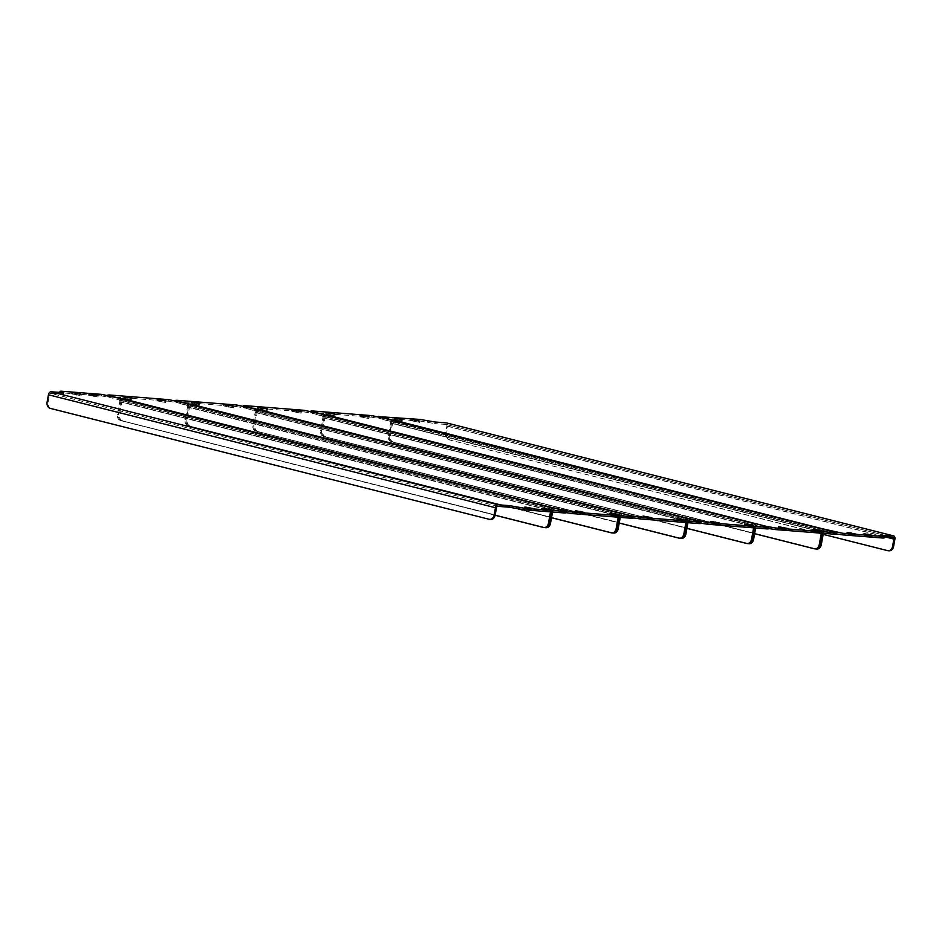 <?xml version="1.0" encoding="UTF-8"?>
<svg xmlns="http://www.w3.org/2000/svg" width="942" height="942" viewBox="0 0 942 942"><rect width="100%" height="100%" fill="white"/><g stroke="black" fill="none" stroke-linecap="round" stroke-linejoin="round"><path stroke-width="0.71" stroke-dasharray="4.71 3.53" d="M552.259 507.62L551.765 509.175A3.203 2.025 104.2 0 0 550.505 507.502A3.203 2.025 104.2 0 0 550.293 507.467M119.74 398.666A3.203 2.025 -75.8 0 1 120.788 400.268L121.224 399.019M542.286 509.999L551.058 511.694L542.286 509.999L542.568 508.433M96.967 396.817L88.195 395.134L96.967 396.817L97.179 395.616M525.365 508.668L534.126 510.352L525.365 508.668L525.648 507.102M80.035 395.487L71.274 393.803L80.035 395.487L80.258 394.286M554.355 507.785A3.203 2.025 104.2 0 0 552.306 509.222A3.203 2.025 104.2 0 0 551.753 510.764L551.541 511.953L551.753 510.764A3.203 2.025 104.2 0 0 551.765 509.175L120.788 400.268A3.203 2.025 -75.8 0 1 120.776 401.857L118.492 414.421A5.334 4.121 -85.5 0 0 121.565 420.674L544.5 527.544A5.334 4.121 -85.5 0 0 545.029 527.638A5.334 4.121 94.5 0 1 544.5 527.544L543.487 527.473M564.305 510.67L564.023 512.236L551.965 509.198M564.023 512.236L565.883 512.931M62.537 392.696L62.254 394.262L50.75 393.356L497.788 506.325M62.254 394.262L63.491 394.203L59.758 392.826L60.994 392.767L61.277 391.201M101.83 394.392L101.548 395.958L60.994 392.767M101.548 395.958L108.942 397.241L109.237 395.675M121 400.279L108.942 397.241M490.723 519.454A5.334 4.121 94.5 0 1 490.193 519.36L51.186 408.428A5.334 4.121 94.5 0 1 48.113 402.175L49.443 394.851A1.601 1.013 -75.8 0 1 50.75 393.356M119.033 400.126A1.601 1.013 -75.8 0 1 119.139 400.15A1.601 1.013 -75.8 0 1 119.764 401.775L117.479 414.339A5.334 4.121 -85.5 0 0 120.541 420.591L495.139 515.25M550.517 511.871L550.74 510.694A1.601 1.013 104.2 0 0 550.116 509.057A1.601 1.013 104.2 0 0 550.01 509.033M120.541 420.591L121.565 420.674A5.334 4.121 94.5 0 1 118.492 414.421L117.479 414.339M110.167 395.911L109.884 397.453L563.351 512.048L563.634 510.493M552.389 507.656L552.106 509.198M554.073 509.363A1.601 1.013 104.2 0 0 552.766 510.847L121.801 401.94L119.516 414.504L118.492 414.421L120.776 401.857L551.753 510.764L120.776 401.857A3.203 2.025 -75.8 0 1 121.341 400.315A3.203 2.025 -75.8 0 1 122.213 399.278M121.129 400.291L121.353 399.055M583.875 513.979L575.115 512.283L583.875 513.979L584.099 512.778M617.728 516.64L608.956 514.956L617.728 516.64L617.952 515.439M156.925 400.845L165.686 402.528L156.925 400.845L157.208 399.267M123.072 398.172L131.845 399.867L123.072 398.172L123.355 396.606M631.199 515.792L630.916 517.358L617.705 514.367L186.728 405.46L177.449 402.776L177.732 401.198M630.916 517.358L633.154 518.182M565.942 512.625L563.351 512.048M109.884 397.453L107.647 396.629L109.131 396.558L109.413 394.981M168.853 399.667L168.571 401.233L109.131 396.558M168.571 401.233L177.449 402.776M622.05 513.119A3.203 2.025 104.2 0 0 620.013 514.544A3.203 2.025 104.2 0 0 619.447 516.098L619.235 517.276L619.447 516.098A3.203 2.025 104.2 0 0 619.471 514.509A3.203 2.025 104.2 0 0 618.211 512.825A3.203 2.025 104.2 0 0 617.987 512.789M619.954 512.954L619.671 514.52M187.434 403.988A3.203 2.025 -75.8 0 1 188.494 405.602A3.203 2.025 -75.8 0 1 188.482 407.191L186.198 419.743A5.334 4.121 -85.5 0 0 189.26 425.996L612.206 532.878A5.334 4.121 -85.5 0 0 612.736 532.96A5.334 4.121 94.5 0 1 612.206 532.878L611.181 532.795M188.694 405.613L188.93 404.353M186.728 405.46A1.601 1.013 -75.8 0 1 186.846 405.472A1.601 1.013 -75.8 0 1 187.458 407.109L185.185 419.673A5.334 4.121 -85.5 0 0 188.247 425.914L551.517 517.723M618.223 517.205L618.435 516.016A1.601 1.013 104.2 0 0 617.811 514.379A1.601 1.013 104.2 0 0 617.705 514.367M188.247 425.914L189.26 425.996A5.334 4.121 94.5 0 1 186.198 419.743L185.185 419.673M121.801 401.94A1.601 1.013 -75.8 0 1 123.096 400.444M552.554 512.036L552.766 510.847M545.512 527.626L121.565 420.674L545.512 527.626A5.334 4.121 94.5 0 0 546.054 527.72M122.578 420.756A5.334 4.121 94.5 0 1 119.516 414.504M177.873 401.233L177.591 402.776L188.836 405.625L631.058 517.37L631.328 515.827M620.083 512.978L619.801 514.532M621.767 514.685A1.601 1.013 104.2 0 0 620.472 516.181L189.495 407.262L187.211 419.826L186.198 419.743L188.482 407.191L619.447 516.098L188.482 407.191A3.203 2.025 -75.8 0 1 189.036 405.637A3.203 2.025 -75.8 0 1 189.919 404.601M188.836 405.625L189.059 404.389M651.581 519.301L642.809 517.617L651.581 519.301L651.793 518.1M685.423 521.962L676.662 520.278L685.423 521.962L685.646 520.773M224.62 406.167L233.392 407.851L224.62 406.167L224.914 404.601M190.779 403.506L199.539 405.19L190.779 403.506L191.061 401.94M698.905 521.114L698.611 522.692L685.411 519.69L254.434 410.783L245.155 408.098L245.438 406.532M698.611 522.692L700.86 523.517M633.212 517.865L631.058 517.37M177.591 402.776L175.342 401.951L176.825 401.881L177.108 400.315M236.56 404.989L236.265 406.555L176.825 401.881M236.265 406.555L245.155 408.098M689.756 518.441A3.203 2.025 104.2 0 0 687.707 519.878A3.203 2.025 104.2 0 0 687.154 521.421L686.942 522.61L687.154 521.421A3.203 2.025 104.2 0 0 687.165 519.831A3.203 2.025 104.2 0 0 685.906 518.159A3.203 2.025 104.2 0 0 685.694 518.124M687.66 518.277L687.366 519.843M255.141 409.323A3.203 2.025 -75.8 0 1 256.189 410.924A3.203 2.025 -75.8 0 1 256.177 412.514L253.893 425.077A5.334 4.121 -85.5 0 0 256.966 431.33L679.9 538.2A5.334 4.121 -85.5 0 0 680.43 538.294A5.334 4.121 94.5 0 1 679.9 538.2L678.888 538.129M256.401 410.936L256.624 409.676M254.434 410.783A1.601 1.013 -75.8 0 1 254.54 410.806A1.601 1.013 -75.8 0 1 255.164 412.431L252.88 424.995A5.334 4.121 -85.5 0 0 255.941 431.248L619.224 523.045M685.917 522.527L686.141 521.338A1.601 1.013 104.2 0 0 685.517 519.713A1.601 1.013 104.2 0 0 685.411 519.69M255.941 431.248L256.966 431.33A5.334 4.121 94.5 0 1 253.893 425.077L252.88 424.995M189.495 407.262A1.601 1.013 -75.8 0 1 190.79 405.778M620.248 517.358L620.472 516.181M613.218 532.96L189.26 425.996L613.218 532.96A5.334 4.121 94.5 0 0 613.748 533.042M190.272 426.078A5.334 4.121 94.5 0 1 187.211 419.826M245.568 406.555L245.285 408.11L698.752 522.704L699.035 521.15M687.79 518.312L687.507 519.854M689.473 520.008A1.601 1.013 104.2 0 0 688.166 521.503L257.19 412.596L254.917 425.16L253.893 425.077L256.177 412.514L687.154 521.421L256.177 412.514A3.203 2.025 -75.8 0 1 256.742 410.971A3.203 2.025 -75.8 0 1 257.613 409.923M256.53 410.947L256.754 409.711M719.276 524.635L710.515 522.94L719.276 524.635L719.5 523.434M753.129 527.296L744.357 525.612L753.129 527.296L753.341 526.095M292.326 411.501L301.087 413.185L292.326 411.501L292.609 409.923M258.473 408.828L267.245 410.524L258.473 408.828L258.756 407.262M766.6 526.448L766.317 528.015L753.105 525.024L322.129 416.117L312.85 413.42L313.133 411.854M766.317 528.015L768.554 528.839M700.919 523.187L698.752 522.704M245.285 408.11L243.048 407.285L244.531 407.215L244.814 405.637M304.254 410.312L303.972 411.889L244.531 407.215M303.972 411.889L312.85 413.42M757.45 523.776A3.203 2.025 104.2 0 0 755.413 525.2A3.203 2.025 104.2 0 0 754.848 526.755L754.636 527.932L754.848 526.755A3.203 2.025 104.2 0 0 754.86 525.153A3.203 2.025 104.2 0 0 753.612 523.481A3.203 2.025 104.2 0 0 753.388 523.446M755.354 523.599L755.072 525.177M322.835 414.645A3.203 2.025 -75.8 0 1 323.895 416.246A3.203 2.025 -75.8 0 1 323.883 417.848L321.599 430.4A5.334 4.121 -85.5 0 0 324.66 436.652L747.607 543.534A5.334 4.121 -85.5 0 0 748.136 543.616A5.334 4.121 94.5 0 1 747.607 543.534L746.582 543.452M324.095 416.27L324.331 415.01M322.129 416.117A1.601 1.013 -75.8 0 1 322.235 416.128A1.601 1.013 -75.8 0 1 322.859 417.765L320.586 430.329A5.334 4.121 -85.5 0 0 323.648 436.57L686.918 528.368M753.624 527.861L753.836 526.672A1.601 1.013 104.2 0 0 753.211 525.035A1.601 1.013 104.2 0 0 753.105 525.024M323.648 436.57L324.66 436.652A5.334 4.121 94.5 0 1 321.599 430.4L320.586 430.329M257.19 412.596A1.601 1.013 -75.8 0 1 258.497 411.101M687.954 522.692L688.166 521.503M680.913 538.282L256.966 431.33L680.913 538.282A5.334 4.121 94.5 0 0 681.455 538.377M257.978 431.401A5.334 4.121 94.5 0 1 254.917 425.16M313.262 411.889L312.991 413.432L324.236 416.282L766.447 528.026L766.729 526.484M755.484 523.634L755.201 525.189M757.168 525.342A1.601 1.013 104.2 0 0 755.873 526.825L324.896 417.918L322.611 430.482L321.599 430.4L323.883 417.848L754.848 526.755L323.883 417.848A3.203 2.025 -75.8 0 1 324.437 416.293A3.203 2.025 -75.8 0 1 325.32 415.257M324.236 416.282L324.46 415.033M786.982 529.957L778.21 528.274L786.982 529.957L787.194 528.756M820.823 532.619L812.063 530.935L820.823 532.619L821.047 531.418M360.021 416.823L368.793 418.507L360.021 416.823L360.303 415.257M326.179 414.162L334.94 415.846L326.179 414.162L326.462 412.584M834.306 531.771L834.011 533.349L820.812 530.346L389.835 421.439L380.544 418.754L380.839 417.176M834.011 533.349L836.261 534.173M768.613 528.521L766.447 528.026M312.991 413.432L310.742 412.608L312.226 412.537L312.508 410.971M371.949 415.646L371.666 417.212L312.226 412.537M371.666 417.212L380.544 418.754M825.157 529.098A3.203 2.025 104.2 0 0 823.108 530.534A3.203 2.025 104.2 0 0 822.554 532.077L822.342 533.266L822.554 532.077A3.203 2.025 104.2 0 0 822.566 530.487A3.203 2.025 104.2 0 0 821.306 528.815A3.203 2.025 104.2 0 0 821.094 528.78M823.061 528.933L822.766 530.499M390.541 419.979A3.203 2.025 -75.8 0 1 391.589 421.58A3.203 2.025 -75.8 0 1 391.578 423.17L389.293 435.734L391.578 423.17A3.203 2.025 -75.8 0 1 392.131 421.616A3.203 2.025 -75.8 0 1 393.014 420.579M391.801 421.592L392.025 420.332M389.835 421.439A1.601 1.013 -75.8 0 1 389.941 421.463A1.601 1.013 -75.8 0 1 390.565 423.088L388.281 435.651A5.334 4.121 -85.5 0 0 391.342 441.904L754.624 533.702M821.318 533.184L821.542 531.995A1.601 1.013 104.2 0 0 820.918 530.37A1.601 1.013 104.2 0 0 820.812 530.346M815.831 548.951A5.334 4.121 94.5 0 1 815.301 548.856L392.367 441.975L815.301 548.856A5.334 4.121 -85.5 0 0 815.831 548.951M391.342 441.904L392.367 441.975A5.334 4.121 94.5 0 1 389.293 435.734A5.334 4.121 -85.5 0 0 392.367 441.975L393.379 442.057A5.334 4.121 94.5 0 1 390.306 435.816L392.59 423.252A1.601 1.013 -75.8 0 1 393.897 421.757L822.908 530.511L823.19 528.968M324.896 417.918A1.601 1.013 -75.8 0 1 326.191 416.435M755.649 528.015L755.873 526.825M748.619 543.616L324.66 436.652L748.619 543.616A5.334 4.121 94.5 0 0 749.149 543.699M325.673 436.735A5.334 4.121 94.5 0 1 322.611 430.482M392.155 420.368L391.931 421.604L393.897 421.757M401.61 420.791L392.849 419.108L401.61 420.791L401.834 419.59M846.94 533.973L855.701 535.668L846.94 533.973L847.223 532.407M418.542 422.122L409.77 420.438L418.542 422.122L418.754 420.933M863.861 535.303L872.633 536.999L863.861 535.303L864.144 533.737M380.168 417.023L379.885 418.566L391.931 421.604M379.885 418.566L378.013 417.871L379.249 417.812L379.532 416.246M420.085 419.437L419.802 421.003L379.249 417.812M419.802 421.003L434.603 423.57L434.886 421.992M893.157 537.435L446.119 424.465L434.603 423.57M881.83 535.515L881.641 536.528L884.361 536.752M881.641 536.528L880.405 536.599L884.149 537.964M836.308 533.878L834.953 533.561L835.236 532.03M822.908 530.511L834.953 533.561M446.119 424.465A1.601 1.013 -75.8 0 1 446.225 424.489A1.601 1.013 -75.8 0 1 446.849 426.125L445.519 433.45A5.334 4.121 -85.5 0 0 448.58 439.702L823.167 534.361M446.814 423.005A3.203 2.025 -75.8 0 1 447.862 426.196L446.532 433.532L445.519 433.45M889.13 550.799A5.334 4.121 94.5 0 1 888.6 550.717L887.588 550.634M448.58 439.702L888.6 550.717M449.593 439.773A5.334 4.121 94.5 0 1 446.532 433.532M824.874 530.664A1.601 1.013 104.2 0 0 823.567 532.159L823.355 533.349M816.855 549.021A5.334 4.121 94.5 0 1 816.314 548.939L393.379 442.057M76.314 395.193L76.596 393.626M72.299 394.18L72.581 392.614M76.019 394.474L76.196 393.52M529.086 508.963L529.263 508.009M533.101 509.975L533.325 508.786M529.38 509.681L529.663 508.115M93.246 396.523L93.529 394.957M89.219 395.51L89.514 393.944M92.952 395.805L93.117 394.851M546.007 510.293L546.183 509.351M550.034 511.306L550.246 510.117M546.301 511.023L546.596 509.445M61.783 392.637L61.63 393.52M496.481 507.82L49.443 394.851M48.113 402.175L47.1 402.093M50.162 408.345L51.186 408.428M490.193 519.36L489.169 519.289M119.764 401.775L550.74 510.694M187.458 407.109L618.435 516.016M126.793 398.466L126.97 397.524M130.808 399.49L131.032 398.289M127.088 399.196L127.382 397.618M160.646 401.139L160.823 400.185M164.662 402.152L164.885 400.951M160.941 401.857L161.223 400.279M614.007 516.346L614.29 514.779M609.992 515.333L610.275 513.755M613.713 515.627L613.89 514.673M580.154 513.684L580.437 512.107M576.139 512.672L576.422 511.094M579.86 512.954L580.037 512.012M255.164 412.431L686.141 521.338M194.499 403.8L194.676 402.846M198.515 404.813L198.727 403.612M194.794 404.518L195.076 402.952M228.353 406.461L228.517 405.507M232.368 407.474L232.58 406.273M228.635 407.18L228.93 405.613M681.702 521.668L681.996 520.102M677.687 520.655L677.969 519.089M681.407 520.95L681.584 519.996M647.861 519.007L648.143 517.441M643.833 517.994L644.128 516.428M647.566 518.288L647.731 517.335M322.859 417.765L753.836 526.672M262.194 409.122L262.371 408.169M266.209 410.135L266.433 408.946M262.488 409.841L262.771 408.275M296.047 411.784L296.224 410.842M300.062 412.808L300.286 411.607M296.341 412.514L296.624 410.936M749.408 527.002L749.691 525.436M745.393 525.989L745.675 524.411M749.114 526.284L749.29 525.33M715.555 524.341L715.838 522.763M711.54 523.316L711.822 521.75M715.261 523.611L715.437 522.669M391.578 423.17L822.554 532.077L391.578 423.17M390.565 423.088L821.542 531.995M390.306 435.816L388.281 435.651M816.314 548.939L814.288 548.774M329.9 414.456L330.065 413.503M333.915 415.469L334.127 414.268M330.195 415.175L330.477 413.609M363.742 417.118L363.918 416.164M367.769 418.13L367.981 416.929M364.036 417.836L364.33 416.27M817.103 532.324L817.385 530.758M813.087 531.312L813.37 529.745M816.808 531.606L816.985 530.652M783.249 529.663L783.544 528.097M779.234 528.65L779.529 527.084M782.967 528.945L783.132 527.991M867.582 535.598L867.759 534.656M871.597 536.622L871.821 535.421M867.876 536.328L868.159 534.75M414.81 421.828L415.104 420.262M410.794 420.815L411.089 419.249M414.527 421.109L414.692 420.156M850.661 534.267L850.838 533.313M854.677 535.28L854.9 534.09M850.956 534.997L851.238 533.419M397.889 420.497L398.172 418.931M393.874 419.484L394.156 417.918M397.595 419.779L397.771 418.825M882.56 535.715L882.277 537.281M427.491 420.709L427.209 422.287M447.862 426.196L894.9 539.165M446.849 426.125L884.726 536.775M823.567 532.159L392.59 423.252M81.071 395.864L81.353 394.298M71.274 393.803L71.557 392.237M524.341 508.291L524.623 506.725M534.126 510.352L534.42 508.786M97.992 397.194L98.274 395.628M88.195 395.134L88.477 393.568M541.261 509.622L541.544 508.056M551.058 511.694L551.341 510.117M63.773 392.637L63.491 394.203M119.139 400.15L550.116 509.057M186.846 405.472L617.811 514.379M122.048 397.795L122.33 396.229M131.845 399.867L132.127 398.289M155.901 400.468L156.184 398.89M165.686 402.528L165.98 400.962M618.753 517.017L619.035 515.451M608.956 514.956L609.25 513.378M584.911 514.356L585.194 512.778M575.115 512.283L575.397 510.717M107.647 396.629L107.883 395.357M254.54 410.806L685.517 519.713M189.742 403.129L190.037 401.551M199.539 405.19L199.822 403.623M223.595 405.79L223.878 404.224M233.392 407.851L233.675 406.285M686.459 522.339L686.742 520.773M676.662 520.278L676.945 518.712M652.606 519.678L652.888 518.112M642.809 517.617L643.092 516.051M175.342 401.951L175.577 400.703M322.235 416.128L753.211 525.035M257.449 408.451L257.731 406.885M267.245 410.524L267.528 408.946M291.302 411.112L291.584 409.546M301.087 413.185L301.381 411.607M754.153 527.673L754.436 526.107M744.357 525.612L744.651 524.035M720.3 525.012L720.595 523.434M710.515 522.94L710.798 521.373M243.048 407.285L243.272 406.037M389.941 421.463L820.918 530.37M325.143 413.785L325.437 412.207M334.94 415.846L335.222 414.28M358.996 416.446L359.279 414.869M368.793 418.507L369.076 416.941M821.86 532.995L822.142 531.429M812.063 530.935L812.345 529.369M788.007 530.334L788.289 528.768M778.21 528.274L778.492 526.696M310.742 412.608L310.966 411.36M862.837 534.926L863.119 533.36M872.633 536.999L872.916 535.421M419.567 422.499L419.849 420.933M409.77 420.438L410.053 418.872M845.916 533.596L846.199 532.03M855.701 535.668L855.995 534.09M402.646 421.168L402.929 419.602M392.849 419.108L393.132 417.542M378.013 417.871L378.248 416.6M880.699 535.021L880.405 536.599M446.225 424.489L893.263 537.458"/><path stroke-width="1.41" d="M121.224 399.019L564.305 510.67L566.177 511.353L564.941 511.412L524.388 508.221L524.105 509.799L564.647 512.99L564.941 511.412M566.177 511.353L565.883 512.931L564.647 512.99M524.105 509.799L509.292 507.232L509.587 505.666L498.071 504.759A3.203 2.025 104.2 0 0 495.468 507.738L494.138 515.062L495.151 515.144A5.334 4.121 94.5 0 1 490.723 519.454L489.699 519.372A5.334 4.121 -85.5 0 0 494.138 515.062M495.151 515.144L496.481 507.82A1.601 1.013 104.2 0 1 497.788 506.325L509.292 507.232M542.568 508.433L551.341 510.117L542.568 508.433M97.25 395.251L88.477 393.568L97.179 395.616M525.648 507.102L534.42 508.786L525.648 507.102M80.329 393.921L71.557 392.237L80.258 394.286M121.282 398.713L101.83 394.392L61.277 391.201L60.041 391.26L63.773 392.637L51.033 391.79L498.071 504.759M509.587 505.666L524.388 508.221M489.699 519.372A5.334 4.121 -85.5 0 1 489.169 519.289L50.162 408.345A5.334 4.121 -85.5 0 1 47.1 402.093L48.431 394.769A3.203 2.025 -75.8 0 1 51.033 391.79M495.139 515.25L543.487 527.473A5.334 4.121 -85.5 0 0 544.017 527.555A5.334 4.121 -85.5 0 0 548.456 523.246L550.517 511.871M548.456 523.246L549.469 523.328L551.541 511.953L549.469 523.328A5.334 4.121 94.5 0 1 545.029 527.638A5.334 4.121 -85.5 0 0 549.469 523.328L550.481 523.411L552.554 512.036M552.389 507.656L123.378 398.878L121.353 399.055M122.213 399.278A3.203 2.025 -75.8 0 1 123.378 398.878M633.448 516.616L633.154 518.182L631.67 518.265L631.964 516.687L633.448 516.616L631.199 515.792L187.022 403.882A3.203 2.025 -75.8 0 1 187.234 403.918A3.203 2.025 -75.8 0 1 187.434 403.988M552.389 507.632L572.524 512.012L572.23 513.578L631.67 518.265M572.23 513.578L565.942 512.625M584.17 512.401L575.397 510.717L584.099 512.778M618.011 515.074L609.25 513.378L617.952 515.439M157.208 399.267L165.98 400.962L157.208 399.267M123.355 396.606L132.127 398.289L123.355 396.606M572.524 512.012L631.964 516.687M188.93 404.353L187.022 403.882M188.977 404.047L168.853 399.667L109.413 394.981L107.93 395.063L110.167 395.887L121.412 398.725M551.517 517.723L611.181 532.795A5.334 4.121 -85.5 0 0 611.723 532.889A5.334 4.121 -85.5 0 0 616.15 528.58L618.223 517.205M616.15 528.58L617.175 528.662L619.235 517.276L617.175 528.662A5.334 4.121 94.5 0 1 612.736 532.96A5.334 4.121 -85.5 0 0 617.175 528.662L618.188 528.733L620.248 517.358M550.481 523.411A5.334 4.121 94.5 0 1 546.054 527.72L544.017 527.555M699.659 522.021L701.142 521.95L700.86 523.517L699.376 523.587L699.659 522.021L640.219 517.335L631.34 515.804L191.085 404.212L189.059 404.389M189.919 404.601A3.203 2.025 -75.8 0 1 191.085 404.212M640.219 517.335L639.936 518.912L699.376 523.587M639.936 518.912L633.212 517.865M651.864 517.735L643.092 516.051L651.793 518.1M685.717 520.396L676.945 518.712L685.646 520.773M224.914 404.601L233.675 406.285L224.914 404.601M191.061 401.94L199.822 403.623L191.061 401.94M701.142 521.95L254.717 409.217A3.203 2.025 -75.8 0 1 254.929 409.252A3.203 2.025 -75.8 0 1 255.141 409.323M256.624 409.676L254.717 409.217M256.683 409.37L236.56 404.989L177.108 400.315L175.636 400.385L177.873 401.21L189.118 404.047M619.224 523.045L678.888 538.129A5.334 4.121 -85.5 0 0 679.418 538.212A5.334 4.121 -85.5 0 0 683.857 533.902L685.917 522.527M683.857 533.902L684.869 533.984L686.942 522.61L684.869 533.984A5.334 4.121 94.5 0 1 680.43 538.294A5.334 4.121 -85.5 0 0 684.869 533.984L685.882 534.067L687.954 522.692M618.188 528.733A5.334 4.121 94.5 0 1 613.748 533.042L611.723 532.889M687.79 518.312L258.779 409.535L256.754 409.711M257.613 409.923A3.203 2.025 -75.8 0 1 258.779 409.535M768.837 527.273L768.554 528.839L767.071 528.909L767.365 527.343L768.837 527.273L766.6 526.448L322.423 414.539A3.203 2.025 -75.8 0 1 322.635 414.574A3.203 2.025 -75.8 0 1 322.835 414.645M687.79 518.288L707.925 522.669L707.63 524.235L767.071 528.909M707.63 524.235L700.919 523.187M719.558 523.057L710.798 521.373L719.5 523.434M753.412 525.718L744.651 524.035L753.341 526.095M292.609 409.923L301.381 411.607L292.609 409.923M258.756 407.262L267.528 408.946L258.756 407.262M707.925 522.669L767.365 527.343M324.331 415.01L322.423 414.539M324.378 414.692L304.254 410.312L244.814 405.637L243.33 405.708L245.568 406.544L256.813 409.381M686.918 528.368L746.582 543.452A5.334 4.121 -85.5 0 0 747.124 543.534A5.334 4.121 -85.5 0 0 751.551 539.236L753.624 527.861M751.551 539.236L752.564 539.307L754.636 527.932L752.564 539.307A5.334 4.121 94.5 0 1 748.136 543.616A5.334 4.121 -85.5 0 0 752.564 539.307L753.588 539.389L755.649 528.015M685.882 534.067A5.334 4.121 94.5 0 1 681.455 538.377L679.418 538.212M835.059 532.677L836.543 532.595L836.261 534.173L834.777 534.244L835.059 532.677L775.619 527.991L766.741 526.46L326.485 414.857L324.46 415.033M325.32 415.257A3.203 2.025 -75.8 0 1 326.485 414.857M775.619 527.991L775.337 529.569L834.777 534.244M775.337 529.569L768.613 528.521M787.265 528.391L778.492 526.696L787.194 528.756M821.118 531.053L812.345 529.369L821.047 531.418M360.303 415.257L369.076 416.941L360.303 415.257M326.462 412.584L335.222 414.28L326.462 412.584M836.543 532.595L390.118 419.873A3.203 2.025 -75.8 0 1 390.329 419.908A3.203 2.025 -75.8 0 1 390.541 419.979M392.025 420.332L390.118 419.873M392.084 420.026L371.949 415.646L312.508 410.971L311.025 411.042L313.274 411.866L324.519 414.704M754.624 533.702L814.288 548.774A5.334 4.121 -85.5 0 0 814.818 548.868A5.334 4.121 -85.5 0 0 819.257 544.558L821.318 533.184M819.257 544.558L820.27 544.641L822.342 533.266L820.27 544.641A5.334 4.121 94.5 0 1 815.831 548.951A5.334 4.121 -85.5 0 0 820.27 544.641L821.283 544.723A5.334 4.121 94.5 0 1 816.855 549.021L814.818 548.868M753.588 539.389A5.334 4.121 94.5 0 1 749.149 543.699L747.124 543.534M393.014 420.579A3.203 2.025 -75.8 0 1 394.18 420.191L392.155 420.368M823.19 528.968L394.18 420.191M884.361 536.752L893.157 537.435A1.601 1.013 104.2 0 1 893.263 537.458A1.601 1.013 104.2 0 1 893.887 539.083L892.557 546.419L893.569 546.501L894.9 539.165A3.203 2.025 104.2 0 0 893.652 535.904A3.203 2.025 104.2 0 0 893.44 535.868L881.83 535.515M884.432 536.398L884.149 537.964L882.913 538.035L883.196 536.457L884.432 536.398L880.699 535.021L881.936 534.962M823.19 528.945L842.643 533.266L842.36 534.844L882.913 538.035M842.36 534.844L836.308 533.878M401.904 419.225L393.132 417.542L401.834 419.59M847.223 532.407L855.995 534.09L847.223 532.407M418.825 420.556L410.053 418.872L418.754 420.933M864.144 533.737L872.916 535.421L864.144 533.737M842.643 533.266L883.196 536.457M378.248 416.6L420.085 419.437L434.886 421.992L446.402 422.899A3.203 2.025 -75.8 0 1 446.614 422.934A3.203 2.025 -75.8 0 1 446.814 423.005M378.295 416.305L392.213 420.038M893.569 546.501A5.334 4.121 94.5 0 1 889.13 550.799L888.118 550.729A5.334 4.121 -85.5 0 0 892.557 546.419M823.167 534.361L887.588 550.634A5.334 4.121 -85.5 0 0 888.118 550.729M823.355 533.349L821.283 544.723M76.196 393.52L76.314 392.908M529.263 508.009L529.369 507.397M93.117 394.851L93.234 394.239M546.183 509.351L546.301 508.727M61.913 391.943L61.783 392.637M516.981 506.949L516.699 508.515M495.468 507.738L48.431 394.769M126.97 397.524L127.088 396.9M160.823 400.185L160.929 399.561M613.89 514.673L613.996 514.049M580.037 512.012L580.142 511.388M194.676 402.846L194.782 402.222M228.517 405.507L228.635 404.895M681.584 519.996L681.702 519.383M647.731 517.335L647.849 516.722M262.371 408.169L262.488 407.556M296.224 410.842L296.33 410.217M749.29 525.33L749.396 524.706M715.437 522.669L715.543 522.045M330.065 413.503L330.183 412.879M363.918 416.164L364.036 415.54M816.985 530.652L817.103 530.04M783.132 527.991L783.249 527.367M893.44 535.868L446.402 422.899M867.759 534.656L867.876 534.032M414.692 420.156L414.81 419.543M850.838 533.313L850.944 532.701M397.771 418.825L397.877 418.213M884.726 536.775L893.887 539.083M60.041 391.26L59.817 392.484M119.528 398.596L550.399 507.479M187.234 403.918L618.105 512.801M254.929 409.252L685.8 518.135M322.635 414.574L753.506 523.458M390.329 419.908L821.2 528.792M446.614 422.934L893.652 535.904"/></g></svg>
